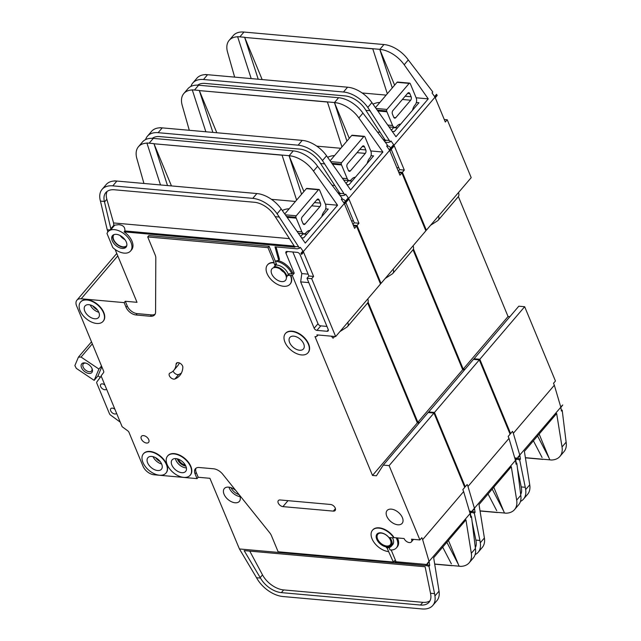 <?xml version="1.0" encoding="UTF-8"?>
<svg xmlns="http://www.w3.org/2000/svg" width="641" height="641" viewBox="0 0 641 641"><rect width="100%" height="100%" fill="white"/><g stroke="black" fill="none" stroke-linecap="round" stroke-linejoin="round"><path stroke-width="0.96" d="M84.612 362.886A6.674 4.014 40.5 0 1 85.429 363.014A6.674 4.014 40.5 0 1 92.104 368.711A6.674 4.014 40.5 0 1 88.987 373.447A6.674 4.014 40.5 0 1 81.527 367.694A6.674 4.014 40.5 0 1 84.612 362.886M85.902 363.143A5.44 3.269 -139.5 0 0 85.662 363.11A5.44 3.269 -139.5 0 0 83.306 363.888A5.44 3.269 -139.5 0 0 84.027 368.535A5.44 3.269 -139.5 0 0 89.227 371.716A5.44 3.269 -139.5 0 0 91.583 370.947A5.44 3.269 -139.5 0 0 91.903 368.263M101.51 366.019L98.922 369.056L81.07 357.061L78.442 357.109L74.877 365.586L76.311 368.367L94.163 380.361L98.001 375.85L100.236 377.357M81.07 357.061L92.328 343.856M78.442 357.109L91.487 341.821M98.001 375.85L101.823 366.78M98.922 369.056L94.163 380.361M285.333 214.815L296.238 215.785L318.457 189.736A1.234 0.753 95.1 0 1 318.97 189.488A1.234 0.753 95.1 0 1 319.402 189.784A4.944 3.013 95.1 0 1 319.779 190.505L325.452 204.199A4.944 3.013 95.1 0 1 324.506 211.113L324.25 211.41A9.887 6.025 95.1 0 0 321.83 216.578M318.457 189.736L306.35 188.662L284.748 213.982M296.238 215.785A1.234 0.753 95.1 0 0 295.934 217.299A4.944 3.013 95.1 0 0 296.206 218.148L301.879 231.834A4.944 3.013 95.1 0 0 304.002 233.757A4.944 3.013 95.1 0 0 306.061 232.739L306.318 232.443A9.887 6.025 95.1 0 1 310.036 230.399M305.1 223.989L319.963 206.57A2.476 1.506 95.1 0 0 320.436 203.109L319.138 199.984A2.476 1.506 95.1 0 0 318.072 199.022A2.476 1.506 95.1 0 0 317.047 199.527L302.183 216.954A2.476 1.506 95.1 0 0 301.711 220.408L303.009 223.541A2.476 1.506 95.1 0 0 304.066 224.494A2.476 1.506 95.1 0 0 305.1 223.989L303.145 223.813M306.35 188.662A1.234 0.753 -84.9 0 1 306.863 188.406L318.97 189.488M302.752 233.645A9.887 6.025 -84.9 0 1 302.873 233.989L300.677 236.561M322.175 215.312L322.856 215.368M306.686 234.326L302.873 233.989M114.042 234.582A8.405 5.056 -139.5 0 0 113.914 234.726A8.405 5.056 -139.5 0 0 115.019 241.913A8.405 5.056 -139.5 0 0 123.056 246.833A8.405 5.056 -139.5 0 0 126.702 245.631A8.405 5.056 -139.5 0 0 126.822 245.487M114.419 229.646A14.831 8.926 -139.5 0 0 107.992 231.754A14.831 8.926 -139.5 0 0 106.991 233.508L112.824 247.586A14.831 8.926 -139.5 0 0 124.138 253.115A14.831 8.926 -139.5 0 0 130.564 251.008A14.831 8.926 -139.5 0 0 128.609 238.324A14.831 8.926 -139.5 0 0 114.419 229.646M294.219 246.072L124.867 230.952C125.203 227.17 123.136 225.071 118.657 224.679L113.778 225.279L113.569 222.948L289.444 238.644M107.992 231.754L109.018 230.552A14.831 8.926 40.5 0 1 109.603 229.967L111.614 228.797L114.547 225.352M124.867 230.952L124.098 231.858A14.831 8.926 40.5 0 1 131.589 249.806L130.564 251.008M126.485 246.497A8.902 5.352 40.5 0 1 123.224 247.218A8.902 5.352 40.5 0 1 115.108 242.514A8.902 5.352 40.5 0 1 113.096 235.071M122.199 248.42A8.902 5.352 -139.5 0 0 126.053 247.154A8.902 5.352 -139.5 0 0 124.875 239.55A8.902 5.352 -139.5 0 0 116.366 234.342A8.902 5.352 -139.5 0 0 112.512 235.608A8.902 5.352 -139.5 0 0 113.681 243.219A8.902 5.352 -139.5 0 0 122.199 248.42M289.139 208.838A8.902 4.599 -22.5 0 0 282.304 210.512M173.126 371.059A3.958 2.38 -139.5 0 0 177.605 374.624A3.958 2.38 -139.5 0 0 178.727 374.488A32.627 19.639 -139.5 0 0 181.435 373.014M173.775 370.378A24.719 14.879 40.5 0 0 176.091 364.176A3.958 2.38 40.5 0 1 176.459 363.183A3.958 2.38 40.5 0 1 180.337 363.431A3.958 2.38 40.5 0 1 182.845 367.325A32.627 19.639 40.5 0 1 179.792 375.506A32.627 19.639 40.5 0 1 174.881 378.991A3.958 2.38 40.5 0 1 173.767 379.135A3.958 2.38 40.5 0 1 169.985 376.82A3.958 2.38 40.5 0 1 169.456 373.439A3.958 2.38 40.5 0 1 170.057 373.014A24.719 14.879 40.5 0 0 173.775 370.378L177.621 365.867A24.719 14.879 -139.5 0 0 179.312 362.902M393.374 537.567L404.086 538.528A4.695 2.828 -139.5 0 0 409.335 542.574A4.695 2.828 -139.5 0 0 411.37 541.909A4.695 2.828 -139.5 0 0 411.506 539.185L419.903 539.938L389.127 465.63L383.27 465.102L376.411 475.79L372.501 475.446L314.995 336.605L315.773 336.669A2.476 1.49 -139.5 0 0 316.846 336.317A2.476 1.49 -139.5 0 0 316.918 334.89L335.668 336.565L380.506 283.987L356.524 226.105L353.56 225.84M413.493 539.369A4.695 2.828 40.5 0 1 413.293 539.65L411.37 541.909M174.015 453.908A14.831 8.926 -139.5 0 0 167.597 456.015A14.831 8.926 -139.5 0 0 169.553 468.699A14.831 8.926 -139.5 0 0 183.735 477.377A14.831 8.926 -139.5 0 0 190.161 475.269A14.831 8.926 -139.5 0 0 188.206 462.578A14.831 8.926 -139.5 0 0 174.015 453.908M167.726 455.871A14.831 8.926 40.5 0 1 167.846 455.719A14.831 8.926 40.5 0 1 174.272 453.612A14.831 8.926 40.5 0 1 188.462 462.281A14.831 8.926 40.5 0 1 190.417 474.965A14.831 8.926 40.5 0 1 190.289 475.117M149.802 451.745A14.831 8.926 -139.5 0 0 143.376 453.852A14.831 8.926 -139.5 0 0 145.339 466.544A14.831 8.926 -139.5 0 0 159.521 475.213A14.831 8.926 -139.5 0 0 165.947 473.106A14.831 8.926 -139.5 0 0 163.992 460.422A14.831 8.926 -139.5 0 0 149.802 451.745M143.512 453.708A14.831 8.926 40.5 0 1 143.632 453.556A14.831 8.926 40.5 0 1 150.058 451.448A14.831 8.926 40.5 0 1 164.248 460.118A14.831 8.926 40.5 0 1 166.203 472.802A14.831 8.926 40.5 0 1 166.075 472.954M291.799 331.461A14.831 8.926 -139.5 0 0 285.373 333.576A14.831 8.926 -139.5 0 0 287.336 346.26A14.831 8.926 -139.5 0 0 301.518 354.93A14.831 8.926 -139.5 0 0 307.944 352.822A14.831 8.926 -139.5 0 0 305.981 340.139A14.831 8.926 -139.5 0 0 291.799 331.461M285.501 333.424A14.831 8.926 40.5 0 1 285.63 333.272A14.831 8.926 40.5 0 1 292.056 331.165A14.831 8.926 40.5 0 1 306.238 339.834A14.831 8.926 40.5 0 1 308.201 352.526A14.831 8.926 40.5 0 1 308.073 352.67M299.571 350.234A8.902 5.352 -139.5 0 0 303.433 348.976A8.902 5.352 -139.5 0 0 302.256 341.365A8.902 5.352 -139.5 0 0 293.746 336.156A8.902 5.352 -139.5 0 0 289.884 337.422A8.902 5.352 -139.5 0 0 291.062 345.034A8.902 5.352 -139.5 0 0 299.571 350.234M290.477 275.606L288.322 275.414A2.476 1.49 40.5 0 0 287.256 275.766A2.476 1.49 40.5 0 0 287.056 276.808A9.887 5.953 40.5 0 0 274.019 266.752A2.476 1.49 40.5 0 0 274.717 266.408A2.476 1.49 40.5 0 0 274.789 264.973L273.899 262.826A14.831 8.926 -139.5 0 0 267.473 264.933A14.831 8.926 -139.5 0 0 269.436 277.617A14.831 8.926 -139.5 0 0 283.618 286.287A14.831 8.926 -139.5 0 0 290.044 284.179A14.831 8.926 -139.5 0 0 290.477 275.606L290.734 275.301A14.831 8.926 40.5 0 1 290.301 283.883A14.831 8.926 40.5 0 1 290.165 284.027M86.944 299.996A14.831 8.926 -139.5 0 0 80.526 302.103A14.831 8.926 -139.5 0 0 82.481 314.795A14.831 8.926 -139.5 0 0 96.671 323.465A14.831 8.926 -139.5 0 0 103.089 321.357A14.831 8.926 -139.5 0 0 101.134 308.674A14.831 8.926 -139.5 0 0 86.944 299.996M80.654 301.959A14.831 8.926 40.5 0 1 80.782 301.807A14.831 8.926 40.5 0 1 87.2 299.7A14.831 8.926 40.5 0 1 101.39 308.369A14.831 8.926 40.5 0 1 103.345 321.053A14.831 8.926 40.5 0 1 103.217 321.205M390.657 545.483A8.902 5.352 40.5 0 1 386.932 546.597A8.902 5.352 40.5 0 1 378.519 541.525A8.902 5.352 40.5 0 1 377.124 533.937M386.675 546.901A8.902 5.352 -139.5 0 0 390.529 545.635A8.902 5.352 -139.5 0 0 389.359 538.023A8.902 5.352 -139.5 0 0 380.842 532.823A8.902 5.352 -139.5 0 0 376.988 534.089A8.902 5.352 -139.5 0 0 378.166 541.693A8.902 5.352 -139.5 0 0 386.675 546.901M267.601 264.781A14.831 8.926 40.5 0 1 267.73 264.629A14.831 8.926 40.5 0 1 274.156 262.522L268.002 247.658L147.71 236.922L155.154 254.91A9.887 5.953 -139.5 0 1 155.803 257.874L155.579 312.103A9.887 5.953 -139.5 0 1 154.649 314.851A9.887 5.953 -139.5 0 1 150.363 316.261L136.036 314.979A8.902 5.352 -139.5 0 1 126.085 307.311L124.146 302.616L81.183 298.786A9.887 5.953 -139.5 0 0 76.904 300.188A9.887 5.953 -139.5 0 0 76.616 305.909L103.666 371.227A2.476 1.49 -139.5 0 1 103.602 372.533L101.094 375.906L122.135 426.714L127.743 430.816A2.476 1.49 -139.5 0 1 128.937 432.234L143.031 466.263A9.887 5.953 -139.5 0 0 154.08 474.781L197.043 478.619L195.104 473.923A8.902 5.352 -139.5 0 1 195.361 468.771A8.902 5.352 -139.5 0 1 199.215 467.513L213.541 468.787A9.887 5.953 -139.5 0 1 222.739 474.236L269.621 532.663A9.887 5.953 -139.5 0 1 271.48 535.74L278.122 551.765L393.334 562.045L388.622 551.597A14.831 8.926 -139.5 0 1 374.432 542.919A14.831 8.926 -139.5 0 1 372.477 530.235A14.831 8.926 -139.5 0 1 393.133 536.862A0.986 0.593 40.5 0 1 392.829 537.847L389.784 537.575A9.887 5.953 40.5 0 1 391.282 546.276A9.887 5.953 40.5 0 1 387.004 547.686A9.887 5.953 40.5 0 1 386.275 547.59A0.986 0.593 40.5 0 1 387.308 548.432L387.925 547.71M392.452 537.815A9.887 5.953 40.5 0 1 392.693 544.626L391.282 546.276M181.796 472.681A8.902 5.352 -139.5 0 0 185.65 471.415A8.902 5.352 -139.5 0 0 184.472 463.804A8.902 5.352 -139.5 0 0 175.963 458.603A8.902 5.352 -139.5 0 0 172.109 459.869A8.902 5.352 -139.5 0 0 173.286 467.481A8.902 5.352 -139.5 0 0 181.796 472.681M397.829 524.787A9.887 5.953 -139.5 0 0 402.115 523.377A9.887 5.953 -139.5 0 0 400.809 514.923A9.887 5.953 -139.5 0 0 391.355 509.138A9.887 5.953 -139.5 0 0 387.068 510.548A9.887 5.953 -139.5 0 0 388.374 519.002A9.887 5.953 -139.5 0 0 397.829 524.787M386.691 546.012A8.157 4.912 -139.5 0 0 390.225 544.85A8.157 4.912 -139.5 0 0 389.143 537.879A8.157 4.912 -139.5 0 0 381.347 533.104A8.157 4.912 -139.5 0 0 377.813 534.265A8.157 4.912 -139.5 0 0 378.887 541.244A8.157 4.912 -139.5 0 0 386.691 546.012M281.671 281.599A8.902 5.352 -139.5 0 0 285.525 280.333A8.902 5.352 -139.5 0 0 284.356 272.721A8.902 5.352 -139.5 0 0 275.838 267.513A8.902 5.352 -139.5 0 0 271.984 268.779A8.902 5.352 -139.5 0 0 273.162 276.391A8.902 5.352 -139.5 0 0 281.671 281.599M157.582 470.518A8.902 5.352 -139.5 0 0 161.436 469.252A8.902 5.352 -139.5 0 0 160.258 461.648A8.902 5.352 -139.5 0 0 151.749 456.44A8.902 5.352 -139.5 0 0 147.895 457.706A8.902 5.352 -139.5 0 0 149.073 465.318A8.902 5.352 -139.5 0 0 157.582 470.518M94.724 318.769A8.902 5.352 -139.5 0 0 98.578 317.503A8.902 5.352 -139.5 0 0 97.4 309.891A8.902 5.352 -139.5 0 0 88.891 304.691A8.902 5.352 -139.5 0 0 85.037 305.957A8.902 5.352 -139.5 0 0 86.215 313.569A8.902 5.352 -139.5 0 0 94.724 318.769M146.581 443.035A4.695 2.828 -139.5 0 0 148.608 442.37A4.695 2.828 -139.5 0 0 147.991 438.356A4.695 2.828 -139.5 0 0 143.496 435.608A4.695 2.828 -139.5 0 0 141.461 436.273A4.695 2.828 -139.5 0 0 142.086 440.295A4.695 2.828 -139.5 0 0 146.581 443.035M104.852 384.977A3.71 2.235 -139.5 0 0 102.36 383.879A3.71 2.235 -139.5 0 0 100.749 384.408A3.71 2.235 -139.5 0 0 101.238 387.581A3.71 2.235 -139.5 0 0 104.787 389.752A3.71 2.235 -139.5 0 0 106.398 389.223A3.71 2.235 -139.5 0 0 106.526 389.031M114.891 409.23A3.71 2.235 -139.5 0 0 112.399 408.133A3.71 2.235 -139.5 0 0 110.797 408.662A3.71 2.235 -139.5 0 0 111.286 411.826A3.71 2.235 -139.5 0 0 114.835 413.998A3.71 2.235 -139.5 0 0 116.438 413.469A3.71 2.235 -139.5 0 0 116.574 413.277M235.776 490.485A9.887 5.953 -139.5 0 0 228.613 487.136A9.887 5.953 -139.5 0 0 224.334 488.538A9.887 5.953 -139.5 0 0 225.64 496.999A9.887 5.953 -139.5 0 0 235.095 502.776A9.887 5.953 -139.5 0 0 239.381 501.374A9.887 5.953 -139.5 0 0 239.309 494.884M301.494 237.723L303.634 237.907L328.232 209.07L325.644 208.838M295.429 201.458L271.407 199.311M268.002 247.658L269.148 246.312L275.31 261.175L278.731 260.286L275.005 246.833L297.272 248.82L299.555 248.235L277.104 213.765A24.719 14.879 -139.5 0 0 252.77 198.357L256.865 193.55L259.18 193.87A24.719 14.879 40.5 0 1 281.207 208.958L305.268 243.067L337.559 205.216L325.428 204.134M337.559 205.216L313.489 171.107A24.719 14.879 -139.5 0 0 291.455 156.027L289.147 155.699L293.249 150.891A24.719 14.879 40.5 0 1 317.591 166.299L341.1 196.963L342.086 198.365L341.316 199.271L343.905 202.933L345.828 200.681L346.236 201.266L346.485 201.859L344.562 204.11L354.609 228.364L356.524 226.105M252.77 198.357L112.776 185.858A24.719 14.879 -139.5 0 0 102.071 189.375L106.166 184.568A24.719 14.879 40.5 0 1 114.683 180.986A24.719 14.879 40.5 0 1 116.878 181.058L114.683 180.986M146.949 143.135A24.719 14.879 -139.5 0 0 138.456 146.717A24.719 14.879 -139.5 0 0 136.829 158.439L143.945 183.47M109.603 229.967L107.223 229.758L100.445 201.098L104.395 201.45A19.775 11.899 40.5 0 1 105.829 192.58A19.775 11.899 40.5 0 1 114.394 189.776L254.389 202.268A19.775 11.899 40.5 0 1 273.859 214.591L294.924 247.105L124.098 231.858M111.614 228.797L110.837 228.725L104.395 201.45M115.116 249.445L137.014 302.312L125.299 301.27L127.239 305.957A8.902 5.352 40.5 0 0 137.19 313.625L151.516 314.907A9.887 5.953 40.5 0 0 155.138 314.106M269.148 246.312L148.864 235.576L147.71 236.922M298.562 246.833L294.475 246.473M107.856 231.914L107.856 231.922A2.476 1.49 -139.5 0 1 107.76 231.657L107.223 229.758M110.837 228.725L113.778 225.279M107.151 191.379A19.775 11.899 -139.5 0 0 106.839 199.255L113.569 222.948M448.436 540.419L459.116 566.211L460.775 566.356L459.108 566.219L460.767 566.372A24.719 14.879 -139.5 0 0 469.196 562.774A24.719 14.879 -139.5 0 0 471.319 553.303L465.951 519.875L433.669 557.726L439.037 591.154A24.719 14.879 40.5 0 1 436.914 600.633L432.811 605.433A24.719 14.879 -139.5 0 0 434.935 595.962L434.566 593.63L430.528 593.27L430.752 594.648A19.775 11.899 40.5 0 1 429.053 602.228A19.775 11.899 40.5 0 1 420.488 605.04L281.351 592.621A19.775 11.899 40.5 0 1 260.478 578.086L256.536 577.733A24.719 14.879 -139.5 0 0 282.969 596.531L422.107 608.95A24.719 14.879 -139.5 0 0 432.811 605.433M419.15 423.036L417.347 422.876L367.662 302.929M419.903 539.938L421.826 537.687L422.635 539.642L463.635 491.575L462.826 489.62L464.741 487.368L433.965 413.052L428.108 412.532L383.27 465.102M101.174 376.099L96.871 381.892A2.476 1.49 -139.5 0 0 96.839 383.278L109.411 413.629A2.476 1.49 -139.5 0 0 110.637 415.128L120.252 422.163M372.605 530.091A14.831 8.926 40.5 0 1 372.733 529.939A14.831 8.926 40.5 0 1 393.39 536.565A0.986 0.593 -139.5 0 1 393.35 537.519M274.789 264.973L276.199 263.323L275.31 261.175A14.831 8.926 -139.5 0 1 291.887 273.947L292.657 273.05L294.211 273.186L285.95 253.243A2.476 1.49 40.5 0 1 286.022 251.809A2.476 1.49 40.5 0 1 287.096 251.464L297.248 252.37A2.476 1.49 40.5 0 1 300.012 254.501L308.922 276.007L313.609 276.423L311.686 278.683L335.668 336.565M311.686 278.683L306.999 278.258L308.922 276.007M290.734 275.301L292.296 275.446L314.162 328.24A2.476 1.49 40.5 0 0 316.926 330.371L327.078 331.277A2.476 1.49 40.5 0 0 328.152 330.924A2.476 1.49 40.5 0 0 328.224 329.498L306.999 278.258M330.556 504.467A4.199 2.532 40.5 0 1 334.57 506.927A4.199 2.532 40.5 0 1 335.131 510.516A4.199 2.532 40.5 0 1 333.312 511.117L282.929 506.622A4.199 2.532 40.5 0 1 278.907 504.163A4.199 2.532 40.5 0 1 278.354 500.565A4.199 2.532 40.5 0 1 280.173 499.972L330.556 504.467M301.647 254.429A4.944 2.973 -139.5 0 0 300.982 253.251L301.647 254.429L303.562 252.177L313.609 276.423M299.555 248.235L300.325 247.338L302.905 251L300.982 253.251M278.731 260.286L279.5 259.389L276.047 246.921M292.657 273.05A14.831 8.926 -139.5 0 0 277.777 260.534M197.043 478.619L198.197 477.265L209.911 478.306L239.43 548.952L426.754 565.666L428.981 566.34L429.734 565.458L426.594 564.473L396.066 561.748L391.194 549.986M393.334 562.045L394.487 560.699L395.297 562.654L426.754 565.666M389.047 547.566L390.032 549.938A14.831 8.926 -139.5 0 0 396.459 547.831A14.831 8.926 -139.5 0 0 396.21 537.823M396.459 547.831L397.228 546.933A14.831 8.926 -139.5 0 0 397.476 537.935M125.299 301.27L124.146 302.616M301.398 253.836L346.236 201.266M463.635 491.575L470.045 513.321L472.04 511.318L470.157 513.81L470.734 517.399L471.48 516.518L475.422 548.496A24.719 14.879 40.5 0 1 473.298 557.974L469.196 562.774M389.127 465.63L433.965 413.052M470.542 516.205L471.48 516.518M427.202 563.888L427.243 564.128A4.944 2.973 -139.5 0 0 427.122 563.639L472.04 511.318L475.085 512.287L474.516 508.706L472.593 510.957A4.944 2.973 -139.5 0 0 472.481 510.468L517.391 458.147L515.396 460.15L508.986 438.404L467.986 486.471L474.404 508.217L472.481 510.468M451.368 563.856L442.691 547.15M291.447 156.035L289.115 155.827L303.914 191.515M282.08 155.202L153.984 143.768L171.459 185.93M289.075 155.691L153.984 143.768M256.865 193.55L114.635 180.85M102.071 189.375A24.719 14.879 -139.5 0 0 100.445 201.098M138.456 146.717L142.55 141.909A24.719 14.879 40.5 0 1 153.263 138.4L293.249 150.891M279.436 217.075L275.35 216.706M256.536 577.733L239.43 548.952M260.478 578.086L244.141 550.611L425.111 566.764L430.528 593.27M434.566 593.63L428.981 566.34M114.995 409.463A3.71 2.235 40.5 0 1 114.378 408.862M104.948 385.217A3.71 2.235 40.5 0 1 104.331 384.608M427.243 564.128L429.158 561.877L429.734 565.458M452.266 565.578L459.293 566.195M452.145 565.723L434.702 564.168M153.263 138.4L149.161 143.199L146.909 143.007L153.944 143.632M427.122 563.639L429.045 561.388L422.635 539.642M372.501 475.446L417.347 422.876M339.89 331.605L346.909 327.094A7.42 4.463 -139.5 0 0 347.518 326.565A7.42 4.463 -139.5 0 0 347.775 322.367M347.518 326.565L367.509 303.129A7.42 4.463 -139.5 0 0 367.758 298.93M331.421 336.188L333.008 338.2L334.794 336.485M452.073 565.594L434.686 564.04L452.089 565.586M195.104 473.923L196.25 472.569A8.902 5.352 40.5 0 1 196.034 468.178M196.25 472.569L198.197 477.265M249.758 551.108L262.506 574.881A19.775 11.899 -139.5 0 0 283.659 589.92L422.796 602.332A19.775 11.899 -139.5 0 0 430.039 600.729M458.403 564.481L446.857 542.262M146.909 143.007L160.49 184.945M153.936 143.64L167.525 185.578M289.067 155.699L301.566 194.263M282.04 155.074L296.615 200.064M395.297 562.654L396.066 561.748M388.622 551.597L387.308 548.432M287.256 275.766L288.666 274.108A2.476 1.49 40.5 0 1 289.732 273.755L291.887 273.947M275.862 265.062A9.887 5.953 40.5 0 1 288.306 274.524M276.199 263.323A2.476 1.49 40.5 0 1 276.127 264.757L274.717 266.408M292.296 275.446L294.211 273.186M425.824 565.378L426.594 564.473M308.802 282.609L300.669 281.888L318.008 323.737A2.476 1.49 -139.5 0 0 320.772 325.868L326.95 326.413M300.669 281.888L301.807 273.587L292.849 251.977M308.153 274.156L301.807 273.587M178.478 459.22A6.306 3.79 -139.5 0 0 185.289 465.021M330.684 161.636L341.589 162.614L363.808 136.565A1.234 0.753 95.1 0 1 364.32 136.317A1.234 0.753 95.1 0 1 364.753 136.613A4.944 3.013 95.1 0 1 365.13 137.334L370.802 151.028A4.944 3.013 95.1 0 1 369.865 157.942L369.609 158.239A9.887 6.025 95.1 0 0 367.181 163.407M363.808 136.565L351.701 135.483L330.099 160.811M341.589 162.614A1.234 0.753 95.1 0 0 341.284 164.128A4.944 3.013 95.1 0 0 341.557 164.969L347.23 178.663A4.944 3.013 95.1 0 0 349.353 180.586A4.944 3.013 95.1 0 0 351.412 179.568L351.669 179.272A9.887 6.025 95.1 0 1 355.386 177.228M350.451 170.818L365.314 153.391A2.476 1.506 95.1 0 0 365.787 149.938L364.489 146.805A2.476 1.506 95.1 0 0 363.431 145.844A2.476 1.506 95.1 0 0 362.397 146.356L347.534 163.776A2.476 1.506 95.1 0 0 347.061 167.237L348.359 170.362A2.476 1.506 95.1 0 0 349.425 171.323A2.476 1.506 95.1 0 0 350.451 170.818L348.496 170.642M351.701 135.483A1.234 0.753 -84.9 0 1 352.213 135.235L364.32 136.317M348.111 180.474A9.887 6.025 -84.9 0 1 348.223 180.81L346.028 183.382M367.525 162.133L368.206 162.197M352.045 181.155L348.223 180.81M376.043 108.465L386.94 109.435L409.158 83.394A1.234 0.753 95.1 0 1 409.671 83.138A1.234 0.753 95.1 0 1 410.112 83.442A4.944 3.013 95.1 0 1 410.488 84.163L416.153 97.849A4.944 3.013 95.1 0 1 415.216 104.763L414.959 105.068A9.887 6.025 95.1 0 0 412.532 110.236M409.158 83.394L397.051 82.312L375.45 107.632M386.94 109.435A1.234 0.753 95.1 0 0 386.643 110.957A4.944 3.013 95.1 0 0 386.916 111.798L392.58 125.492A4.944 3.013 95.1 0 0 394.704 127.407A4.944 3.013 95.1 0 0 396.763 126.397L397.019 126.093A9.887 6.025 95.1 0 1 400.745 124.058M395.801 117.648L410.665 100.22A2.476 1.506 95.1 0 0 411.137 96.767L409.839 93.634A2.476 1.506 95.1 0 0 408.782 92.673A2.476 1.506 95.1 0 0 407.748 93.177L392.885 110.605A2.476 1.506 95.1 0 0 392.42 114.066L393.71 117.191A2.476 1.506 95.1 0 0 394.776 118.152A2.476 1.506 95.1 0 0 395.801 117.648L393.854 117.471M397.051 82.312A1.234 0.753 -84.9 0 1 397.564 82.056L409.671 83.138M393.462 127.295A9.887 6.025 -84.9 0 1 393.574 127.639L391.379 130.211M412.876 108.962L413.565 109.026M397.396 127.984L393.574 127.639M334.49 155.659A8.902 4.599 -22.5 0 0 327.655 157.341M346.853 184.544L348.984 184.736L373.583 155.899L370.995 155.667M340.78 148.279L316.758 146.14M339.89 195.401L342.623 195.649L344.906 195.064L322.455 160.587A24.719 14.879 -139.5 0 0 298.121 145.186L302.215 140.379L304.531 140.7A24.719 14.879 40.5 0 1 326.557 155.787L350.619 189.896L382.909 152.045L370.778 150.964M382.909 152.045L358.84 117.928A24.719 14.879 -139.5 0 0 336.805 102.856L334.506 102.528L338.6 97.72A24.719 14.879 40.5 0 1 362.942 113.12L386.451 143.792L387.436 145.195L386.667 146.092L389.255 149.762L391.178 147.51L391.587 148.087L391.835 148.688L389.912 150.939L399.96 175.185L401.883 172.934L425.856 230.816L381.018 283.386L380.225 283.322M298.121 145.186L158.127 132.687A24.719 14.879 -139.5 0 0 147.422 136.204L151.524 131.397A24.719 14.879 40.5 0 1 160.034 127.807A24.719 14.879 40.5 0 1 162.229 127.879L160.034 127.807M192.3 89.956A24.719 14.879 -139.5 0 0 183.807 93.546A24.719 14.879 -139.5 0 0 182.188 105.268L189.295 130.299M343.921 193.662L339.826 193.294L340.275 193.927L338.632 193.782M493.786 487.248L504.467 513.04L506.126 513.185L504.459 513.048L506.118 513.201A24.719 14.879 -139.5 0 0 514.555 509.603A24.719 14.879 -139.5 0 0 516.678 500.132L511.31 466.704L479.019 504.555L484.388 537.983A24.719 14.879 40.5 0 1 482.264 547.454L478.17 552.262A24.719 14.879 -139.5 0 0 480.293 542.791L479.917 540.451L475.878 540.091L476.103 541.477A19.775 11.899 40.5 0 1 475.302 547.735M398.918 172.669L401.883 172.934M464.501 369.857L462.698 369.697L413.012 249.758M508.986 438.404L508.177 436.449L510.1 434.189L479.316 359.881L473.459 359.361L428.228 412.548M428.621 411.931L434.478 412.451L465.254 486.767L464.469 486.695M419.663 422.435L417.86 422.275L368.07 302.071M345.876 202.564L354.273 222.836L358.96 223.252L357.037 225.504L381.018 283.386M357.037 225.504L353.287 225.167M341.469 199.095L342.598 199.191A2.476 1.49 40.5 0 1 345.339 201.258M346.997 201.258A4.944 2.973 -139.5 0 0 346.34 200.08L346.997 201.258L348.92 199.006L358.96 223.252M344.906 195.064L345.675 194.159L348.263 197.829L346.34 200.08M346.749 200.665L391.587 148.087M515.893 463.034L516.838 463.339L516.085 464.22L515.508 460.639L517.391 458.147L520.444 459.116L519.867 455.535L517.944 457.786A4.944 2.973 -139.5 0 0 517.832 457.297L562.742 404.976L560.747 406.979L554.337 385.225L513.337 433.292L519.755 455.038L517.832 457.297M465.254 486.767L467.177 484.516L467.986 486.471M434.478 412.451L479.316 359.881M516.838 463.339L520.772 495.325A24.719 14.879 40.5 0 1 518.649 504.796L514.555 509.603M496.727 510.685L488.041 493.979M336.797 102.864L334.474 102.656L349.265 138.344M327.431 102.031L199.343 90.597L216.818 132.751M334.426 102.52L199.343 90.597M302.215 140.379L159.986 127.671M147.422 136.204A24.719 14.879 -139.5 0 0 145.595 139.578M183.807 93.546L187.909 88.738A24.719 14.879 40.5 0 1 198.614 85.221L338.6 97.72M152.326 138.336A19.775 11.899 40.5 0 1 159.753 136.597L299.74 149.097A19.775 11.899 40.5 0 1 319.21 161.42L339.826 193.294M324.795 163.904L320.7 163.535M475.125 554.601A24.719 14.879 -139.5 0 0 478.17 552.262M471.455 512.287L474.34 513.169L475.085 512.287M472.113 512.496L471.335 512.431M470.847 512.383L469.741 512.287M470.358 513.577L471.031 516.366M472.08 521.518L475.878 540.091M479.917 540.451L474.34 513.169M497.616 512.407L504.643 513.024M497.496 512.552L480.053 510.997M198.614 85.221L194.511 90.028L192.26 89.836L199.295 90.453M417.86 422.275L462.698 369.697M385.249 278.434L392.268 273.915A7.42 4.463 -139.5 0 0 392.869 273.387A7.42 4.463 -139.5 0 0 393.125 269.188M392.869 273.387L412.86 249.958A7.42 4.463 -139.5 0 0 413.108 245.759M497.432 512.423L480.037 510.869L497.44 512.407M469.677 512.071L471.007 512.191M503.754 511.31L492.208 489.091M192.26 89.836L205.849 131.774M199.287 90.461L212.876 132.399M334.418 102.528L346.917 141.092M327.391 101.895L341.965 146.893M471.776 511.286L469.38 511.077M352.959 224.382L354.273 222.836M353.503 220.985L351.476 220.8M379.841 102.488A8.902 4.599 -22.5 0 0 373.006 104.171M392.204 131.373L394.335 131.565L418.934 102.728L416.346 102.496M386.138 95.108L362.117 92.969M385.241 142.23L387.973 142.47L390.257 141.893L367.806 107.416A24.719 14.879 -139.5 0 0 343.472 92.008L347.574 87.2L349.882 87.521A24.719 14.879 40.5 0 1 371.908 102.608L395.978 136.725L428.26 98.866L416.129 97.785M428.26 98.866L404.191 64.757A24.719 14.879 -139.5 0 0 382.156 49.686L379.857 49.349L383.951 44.541A24.719 14.879 40.5 0 1 408.293 59.95L431.802 90.621L432.787 92.024L432.026 92.921L434.606 96.591L436.529 94.331L436.938 94.916L437.186 95.509L435.263 97.769L445.311 122.014L447.234 119.763L471.207 177.645L426.369 230.215L425.576 230.143M343.472 92.008L203.485 79.516A24.719 14.879 -139.5 0 0 192.773 83.026L196.875 78.226A24.719 14.879 40.5 0 1 205.384 74.636A24.719 14.879 40.5 0 1 207.58 74.709L205.384 74.636M237.651 36.785A24.719 14.879 -139.5 0 0 229.157 40.367A24.719 14.879 -139.5 0 0 227.539 52.089L234.646 77.128M389.271 140.491L385.177 140.123L385.626 140.756L383.983 140.611M551.468 460.022L549.818 459.861L551.476 460.014A24.719 14.879 -139.5 0 0 559.905 456.432A24.719 14.879 -139.5 0 0 562.029 446.953L556.66 413.533L524.378 451.384L529.738 484.812A24.719 14.879 40.5 0 1 527.615 494.283L523.521 499.091A24.719 14.879 -139.5 0 0 525.644 489.612L525.267 487.28L521.237 486.92L521.453 488.306A19.775 11.899 40.5 0 1 520.652 494.564M444.269 119.498L447.234 119.763M509.851 316.686L508.049 316.526L458.363 196.587M554.337 385.225L553.528 383.27L555.451 381.018L524.667 306.71L518.809 306.19L473.579 359.369M473.971 358.76L479.829 359.281L510.613 433.588L509.819 433.524M465.013 369.256L463.211 369.096L413.421 248.9M391.234 149.393L399.623 169.665L404.311 170.081L402.396 172.333L426.369 230.215M402.396 172.333L398.638 171.996M386.819 145.924L387.957 146.02A2.476 1.49 40.5 0 1 390.69 148.079M392.348 148.087A4.944 2.973 -139.5 0 0 391.691 146.909L392.348 148.087L394.271 145.828L404.311 170.081M390.257 141.893L391.026 140.988L393.614 144.65L391.691 146.909M392.1 147.486L436.938 94.916M561.244 409.863L562.189 410.168L561.436 411.049L560.859 407.468L562.742 404.976M510.613 433.588L512.528 431.337L513.337 433.292M479.829 359.281L524.667 306.71M562.189 410.168L566.123 442.154A24.719 14.879 40.5 0 1 564 451.625L559.905 456.432M551.476 460.014L549.818 459.861L539.137 434.077M542.078 457.514L533.4 440.8M382.148 49.694L379.825 49.485L394.616 85.165M372.782 48.86L244.694 37.426L262.169 79.58M379.776 49.341L244.694 37.426M347.574 87.2L205.336 74.5M192.773 83.026A24.719 14.879 -139.5 0 0 190.946 86.399M229.157 40.367L233.26 35.567A24.719 14.879 40.5 0 1 243.965 32.05L383.951 44.541M197.676 85.165A19.775 11.899 40.5 0 1 205.104 83.426L345.09 95.918A19.775 11.899 40.5 0 1 364.561 108.249L385.177 140.123M370.145 110.725L366.051 110.364M520.476 501.422A24.719 14.879 -139.5 0 0 523.521 499.091M516.806 459.116L519.691 459.998L520.444 459.116M517.463 459.325L516.686 459.252M516.197 459.212L515.092 459.108M515.709 460.406L516.382 463.195M517.439 468.347L521.237 486.92M525.267 487.28L519.691 459.998M542.967 459.236L549.994 459.853M542.847 459.381L525.412 457.818M243.965 32.05L239.862 36.858L237.611 36.665L244.646 37.282M463.211 369.096L508.049 316.526M430.6 225.255L437.619 220.744A7.42 4.463 -139.5 0 0 438.228 220.216A7.42 4.463 -139.5 0 0 438.476 216.017M438.228 220.216L458.211 196.787A7.42 4.463 -139.5 0 0 458.467 192.588M542.783 459.244L525.388 457.698M542.791 459.236L525.388 457.682M515.027 458.9L516.366 459.012M549.105 458.139L537.567 435.92M237.611 36.665L251.2 78.603M244.638 37.29L258.227 79.228M379.768 49.349L392.268 87.921M372.741 48.724L387.316 93.722M517.135 458.115L514.731 457.898M398.309 171.203L399.623 169.665M398.862 167.806L396.827 167.63M319.963 206.57L311.67 205.825M320.436 203.109L314.443 202.572M319.138 199.984L316.83 199.776M295.934 217.299L286.495 216.458M296.206 218.148L287.112 217.331M301.879 231.834L297.039 231.401M186.395 467.898A8.902 5.352 40.5 0 1 185.89 467.874A8.902 5.352 40.5 0 1 175.458 458.571M239.998 496.583A9.887 5.953 40.5 0 1 228.965 487.176M81.183 298.786L117.776 255.879M92.785 305.941A7.66 4.615 -139.5 0 0 97.368 309.851M155.643 457.69A7.66 4.615 -139.5 0 0 160.226 461.6M313.489 171.107L317.591 166.299M277.104 213.765L281.207 208.958M112.776 185.858L116.878 181.058M434.935 595.962L439.037 591.154M471.319 553.303L475.422 548.496M98.786 312.231A8.902 5.352 40.5 0 1 90.213 304.924M161.644 463.98A8.902 5.352 40.5 0 1 153.071 456.672M284.019 272.297A8.902 5.352 40.5 0 1 280.157 269.004M420.488 605.04L422.796 602.332M281.351 592.621L283.659 589.92M260.182 577.605L262.506 574.881M104.515 201.987L106.839 199.255M288.322 275.414L289.732 273.755M314.162 328.24L318.008 323.737M285.95 253.243L287.448 251.496M316.926 330.371L320.772 325.868M327.078 331.277L328.328 329.811M126.085 307.311L127.239 305.957M136.036 314.979L137.19 313.625M150.363 316.261L151.516 314.907M174.881 378.991L178.727 374.488M176.091 364.176L177.381 362.662M333.312 511.117L335.427 508.625M282.929 506.622L288.001 500.669M231.016 487.673A8.654 5.208 -139.5 0 0 239.093 494.612M177.317 458.836A7.66 4.615 -139.5 0 0 185.842 466.111M124.955 239.662A8.405 5.056 40.5 0 1 120.083 235.503M365.314 153.391L357.021 152.654M365.787 149.938L359.801 149.401M364.489 146.805L362.189 146.605M341.284 164.128L331.854 163.287M341.557 164.969L332.463 164.16M347.23 178.663L342.39 178.23M410.665 100.22L402.38 99.483M411.137 96.767L405.152 96.23M409.839 93.634L407.54 93.426M386.643 110.957L377.204 110.116M386.916 111.798L377.821 110.989M392.58 125.492L387.749 125.059M339.57 192.901L337.831 192.741M332.006 185.225L334.794 185.473M358.84 117.928L362.942 113.12M322.455 160.587L326.557 155.787M158.127 132.687L162.229 127.879M480.293 542.791L484.388 537.983M516.678 500.132L520.772 495.325M384.921 139.722L383.182 139.57M377.365 132.046L380.153 132.302M404.191 64.757L408.293 59.95M367.806 107.416L371.908 102.608M203.485 79.516L207.58 74.709M525.644 489.612L529.738 484.812M562.029 446.953L566.123 442.154M304.002 233.757L298.345 233.252M316.846 336.317L317.984 334.987M76.904 300.188L116.774 253.443M349.353 180.586L343.696 180.081M394.704 127.407L389.047 126.902"/></g></svg>
